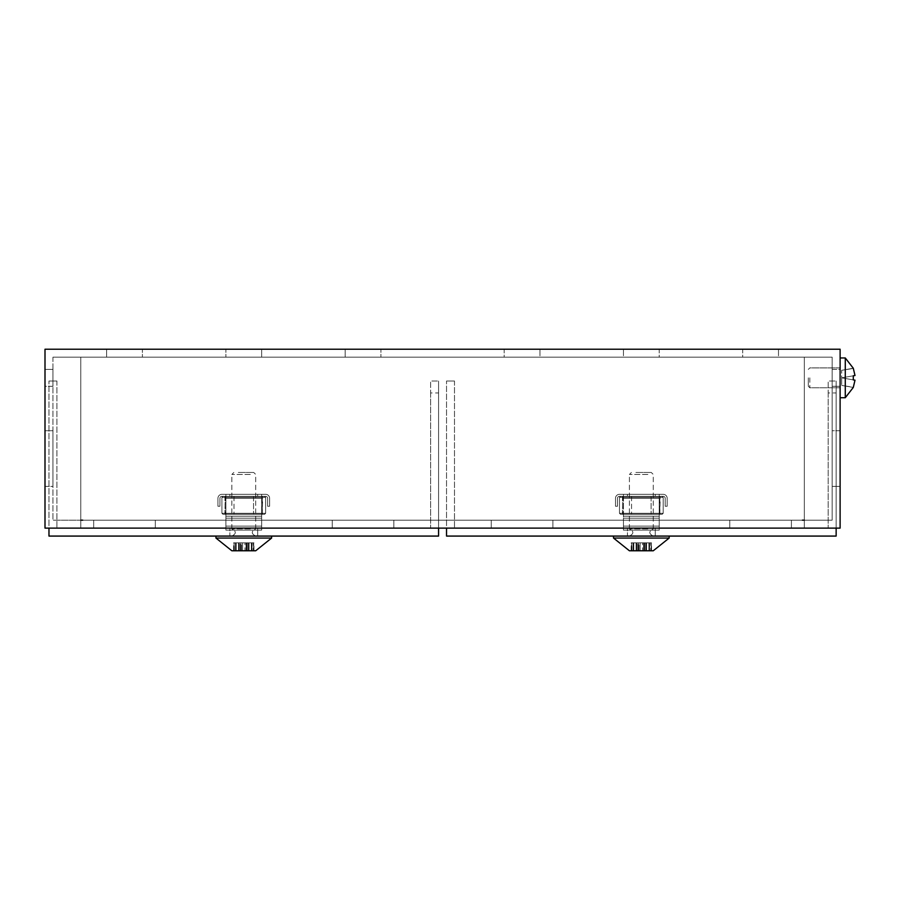 <?xml version="1.0" encoding="UTF-8"?>
<svg xmlns="http://www.w3.org/2000/svg" width="900" height="900" viewBox="0 0 900 900"><rect width="100%" height="100%" fill="white"/><g stroke="black" fill="none" stroke-linecap="round" stroke-linejoin="round"><path stroke-width="0.67" stroke-dasharray="4.5 3.38" d="M380.936 349.223L345.161 349.223L380.936 349.223L345.161 349.223L345.161 357.165L345.161 349.223L380.936 349.223L380.936 357.165L380.936 349.223L380.936 357.165L345.161 357.165L380.936 357.165L345.161 357.165L345.161 349.223L345.161 357.165L380.936 357.165L380.936 349.223M504.18 349.223L539.955 349.223L504.18 349.223L504.18 357.165L539.955 357.165L539.955 349.223L504.18 349.223L539.955 349.223L539.955 357.165L539.955 349.223L539.955 357.165L504.18 357.165L504.18 349.223M742.714 349.223L778.489 349.223L742.714 349.223L742.714 357.165L778.489 357.165L778.489 349.223L742.714 349.223L778.489 349.223L778.489 357.165L778.489 349.223L778.489 357.165L742.714 357.165L742.714 349.223M659.227 349.223L623.441 349.223L659.227 349.223L659.227 357.165L623.441 357.165L623.441 349.223L659.227 349.223L623.441 349.223L623.441 357.165L623.441 349.223L623.441 357.165L659.227 357.165L659.227 349.223M142.403 349.223L106.616 349.223L142.403 349.223L106.616 349.223L106.616 357.165L106.616 349.223L142.403 349.223L142.403 357.165L142.403 349.223L142.403 357.165L106.616 357.165L142.403 357.165L106.616 357.165L106.616 349.223L106.616 357.165L142.403 357.165L142.403 349.223M225.889 349.223L261.664 349.223L225.889 349.223L261.664 349.223L261.664 357.165L261.664 349.223L225.889 349.223L225.889 357.165L225.889 349.223L225.889 357.165L261.664 357.165L225.889 357.165L261.664 357.165L261.664 349.223L261.664 357.165L225.889 357.165L225.889 349.223M45 349.223L840.116 349.223L45 349.223L840.116 349.223L840.116 528.12L840.116 349.223L840.116 528.12L45 528.12L45 349.223M840.116 430.718L840.116 486.371L840.116 430.718L840.116 486.371L840.116 430.718L832.163 430.718L832.163 486.371L832.163 430.718L832.163 486.371L832.163 430.718L840.116 430.718M840.116 369.394L840.116 386.291L840.116 369.394L840.116 386.291L840.116 369.394L832.163 369.394L832.163 386.291L832.163 369.394L832.163 386.291L832.163 369.394L840.116 369.394M80.775 520.166L832.163 520.166L804.33 520.166L804.33 357.165L52.954 357.165L832.163 357.165L804.33 357.165L804.33 520.166L804.33 357.165L832.163 357.165L832.163 520.166L832.163 357.165L80.775 357.165L80.775 520.166L80.775 357.165L804.33 357.165L804.33 528.12L80.775 528.12L804.33 528.12L804.33 520.166L80.775 520.166L80.775 357.165L52.954 357.165L52.954 520.166L52.954 357.165L80.775 357.165L80.775 528.12L804.33 528.12L80.775 528.12L80.775 520.166L80.775 528.12L80.775 520.166L82.766 520.166L52.954 520.166L832.163 520.166L80.775 520.166L80.775 357.165L80.775 520.166L804.33 520.166L804.33 357.165L804.33 528.12L804.33 520.166L80.775 520.166M45 486.371L45 430.718L45 486.371L45 430.718L45 486.371L52.954 486.371L52.954 430.718L52.954 486.371L52.954 430.718L52.954 486.371L45 486.371M45 386.291L45 369.394L45 386.291L45 369.394L45 386.291L52.954 386.291L52.954 369.394L52.954 386.291L52.954 369.394L52.954 386.291L45 386.291M522.067 520.166L491.254 520.166L522.067 520.166M659.227 520.166L623.441 520.166L659.227 520.166L659.227 528.12L623.441 528.12L659.227 528.12L659.227 496.316L619.47 496.316L663.199 496.316L659.227 496.316L663.199 496.316L659.227 496.316L659.227 516.195L659.227 494.325L659.227 496.316L659.227 494.325L663.199 494.325L623.441 494.325L623.441 496.316L623.441 494.325L619.47 494.325L659.227 494.325L659.227 520.166L623.441 520.166L623.441 528.12L623.441 494.325L623.441 516.195L659.227 516.195L623.441 516.195L623.441 530.111L623.441 518.186L623.441 520.166L659.227 520.166L659.227 528.12L659.227 516.195L623.441 516.195L659.227 516.195L659.227 530.111L659.227 518.186L623.441 518.186L659.227 518.186L623.441 518.186L659.227 518.186L659.227 494.325L659.227 496.316L623.441 496.316L623.441 494.325L623.441 496.316L619.47 496.316A1.991 1.991 0 0 0 617.479 498.308A1.991 1.991 0 0 1 619.47 496.316A1.991 1.991 0 0 0 617.479 498.308A1.991 1.991 0 0 1 619.47 496.316L663.199 496.316A1.991 1.991 0 0 1 665.19 498.308A1.991 1.991 0 0 0 663.199 496.316A1.991 1.991 0 0 1 665.19 498.308A1.991 1.991 0 0 0 663.199 496.316L659.227 496.316L663.199 496.316L659.227 496.316L659.227 516.195L659.227 494.325L659.227 496.316L659.227 494.325L663.199 494.325A3.971 3.971 0 0 1 667.181 498.308A3.971 3.971 0 0 0 663.199 494.325A3.971 3.971 0 0 1 667.181 498.308A3.971 3.971 0 0 0 663.199 494.325L623.441 494.325L623.441 496.316L623.441 494.325L619.47 494.325A3.971 3.971 0 0 0 615.499 498.308A3.971 3.971 0 0 1 619.47 494.325A3.971 3.971 0 0 0 615.499 498.308A3.971 3.971 0 0 1 619.47 494.325L659.227 494.325L659.227 520.166L623.441 520.166L623.441 494.325L623.441 516.195L659.227 516.195L623.441 516.195L623.441 528.12L659.227 528.12L659.227 530.111L623.441 530.111L623.441 528.12L659.227 528.12L659.227 530.111L623.441 530.111L623.441 528.12L659.227 528.12L659.227 526.129L659.227 528.12L623.441 528.12L623.441 518.186L623.441 520.166L659.227 520.166L623.441 520.166L659.227 520.166L623.441 520.166L659.227 520.166L623.441 520.166L659.227 520.166L659.227 528.12L623.441 528.12L623.441 520.166L623.441 530.111L659.227 530.111L659.227 526.129L659.227 530.111L623.441 530.111L659.227 530.111L623.441 530.111L623.441 526.129L659.227 526.129L659.227 520.166M760.601 520.166L729.788 520.166L760.601 520.166M363.049 520.166L332.235 520.166L363.049 520.166M225.889 520.166L261.664 520.166L225.889 520.166L225.889 528.12L261.664 528.12L225.889 528.12L225.889 496.316L221.917 496.316L261.664 496.316L225.889 496.316L225.889 494.325L225.889 518.186L225.889 494.325L221.917 494.325L261.664 494.325L261.664 496.316L265.646 496.316L261.664 496.316L265.646 496.316L261.664 496.316L261.664 498.308L261.664 494.325L265.646 494.325L225.889 494.325L225.889 516.195L261.664 516.195L261.664 498.308L261.664 516.195L225.889 516.195L225.889 530.111L225.889 518.186L225.889 520.166L261.664 520.166L261.664 528.12L261.664 494.325L261.664 520.166L225.889 520.166L225.889 516.195L261.664 516.195L225.889 516.195L225.889 494.325L225.889 496.316L221.917 496.316A1.991 1.991 0 0 0 219.926 498.308A1.991 1.991 0 0 1 221.917 496.316A1.991 1.991 0 0 0 219.926 498.308A1.991 1.991 0 0 1 221.917 496.316L261.664 496.316L261.664 494.325L261.664 496.316L225.889 496.316L225.889 494.325L225.889 518.186L261.664 518.186L225.889 518.186L261.664 518.186L225.889 518.186L225.889 494.325L221.917 494.325A3.971 3.971 0 0 0 217.935 498.308A3.971 3.971 0 0 1 221.917 494.325A3.971 3.971 0 0 0 217.935 498.308A3.971 3.971 0 0 1 221.917 494.325L261.664 494.325L261.664 496.316L265.646 496.316A1.991 1.991 0 0 1 267.637 498.308A1.991 1.991 0 0 0 265.646 496.316A1.991 1.991 0 0 1 267.637 498.308A1.991 1.991 0 0 0 265.646 496.316L261.664 496.316L265.646 496.316L261.664 496.316L261.664 494.325L265.646 494.325A3.971 3.971 0 0 1 269.618 498.308A3.971 3.971 0 0 0 265.646 494.325A3.971 3.971 0 0 1 269.618 498.308A3.971 3.971 0 0 0 265.646 494.325L225.889 494.325L225.889 516.195L261.664 516.195L261.664 498.308L261.664 516.195L225.889 516.195L225.889 528.12L261.664 528.12L261.664 530.111L261.664 526.129L261.664 530.111L225.889 530.111L225.889 528.12L261.664 528.12L261.664 530.111L225.889 530.111L225.889 528.12L261.664 528.12L261.664 520.166L261.664 528.12L225.889 528.12L225.889 518.186L225.889 520.166L261.664 520.166L261.664 494.325L261.664 520.166L225.889 520.166L261.664 520.166L225.889 520.166L261.664 520.166L225.889 520.166L261.664 520.166L225.889 520.166L225.889 530.111L261.664 530.111L261.664 526.129L261.664 530.111L225.889 530.111L261.664 530.111L225.889 530.111L225.889 520.166M124.515 520.166L93.701 520.166L124.515 520.166M522.067 528.12L491.254 528.12L522.067 528.12M760.601 528.12L729.788 528.12L760.601 528.12M363.049 528.12L332.235 528.12L363.049 528.12M124.515 528.12L93.701 528.12L124.515 528.12M655.256 496.316L627.424 496.316L655.256 496.316L627.424 496.316L655.256 496.316L655.256 494.325L627.424 494.325L655.256 494.325L655.256 496.316M617.479 506.25L617.479 498.308L617.479 506.25L617.479 498.308L617.479 506.25L615.499 506.25L617.479 506.25L615.499 506.25L615.499 498.308L615.499 506.25L617.479 506.25L617.479 498.308A1.991 1.991 0 0 1 619.47 496.316A1.991 1.991 0 0 0 617.479 498.308A1.991 1.991 0 0 1 619.47 496.316A1.991 1.991 0 0 0 617.479 498.308L617.479 506.25L617.479 498.308L617.479 506.25L615.499 506.25L615.499 498.308L615.499 506.25L617.479 506.25L615.499 506.25L615.499 498.308A3.971 3.971 0 0 1 619.47 494.325A3.971 3.971 0 0 0 615.499 498.308A3.971 3.971 0 0 1 619.47 494.325A3.971 3.971 0 0 0 615.499 498.308L615.499 506.25L617.479 506.25M665.19 506.25L665.19 498.308L665.19 506.25L665.19 498.308L665.19 506.25L667.181 506.25L665.19 506.25L667.181 506.25L667.181 498.308L667.181 506.25L665.19 506.25L665.19 498.308A1.991 1.991 0 0 0 663.199 496.316A1.991 1.991 0 0 1 665.19 498.308A1.991 1.991 0 0 0 663.199 496.316A1.991 1.991 0 0 1 665.19 498.308L665.19 506.25L665.19 498.308L665.19 506.25L667.181 506.25L667.181 498.308L667.181 506.25L665.19 506.25L667.181 506.25L667.181 498.308A3.971 3.971 0 0 0 663.199 494.325A3.971 3.971 0 0 1 667.181 498.308A3.971 3.971 0 0 0 663.199 494.325A3.971 3.971 0 0 1 667.181 498.308L667.181 506.25L665.19 506.25M622.867 496.384L659.812 496.384L622.867 496.384L622.451 497.385L622.867 496.384L620.46 496.384L662.209 496.384L622.867 496.384L622.451 513.281L622.867 496.384M651.105 496.384L631.564 496.384L651.105 496.384L651.105 514.283L631.564 514.283L651.105 514.283L631.564 514.283L651.105 514.283L651.105 496.384L631.564 496.384L651.105 496.384M619.47 497.385L620.46 496.384L619.47 497.385L619.47 513.281L619.47 497.385L620.46 496.384L619.47 497.385L619.47 513.281L620.46 514.283L622.867 514.283L620.46 514.283L619.47 513.281L619.47 497.385L622.451 497.385L622.867 514.283L662.209 514.283L622.867 514.283L622.451 497.385L619.47 497.385L660.217 497.385L659.812 496.384L662.209 496.384L659.812 496.384L659.812 514.283L660.217 497.385L663.199 497.385L662.209 496.384L663.199 497.385L663.199 513.281L663.199 497.385L662.209 496.384L663.199 497.385L663.199 513.281L662.209 514.283L663.199 513.281L663.199 497.385L619.47 497.385M257.692 496.316L229.86 496.316L257.692 496.316L229.86 496.316L257.692 496.316L257.692 494.325L229.86 494.325L257.692 494.325L257.692 496.316M219.926 506.25L219.926 498.308L219.926 506.25L219.926 498.308L219.926 506.25L217.935 506.25L219.926 506.25L217.935 506.25L217.935 498.308L217.935 506.25L219.926 506.25L219.926 498.308A1.991 1.991 0 0 1 221.917 496.316A1.991 1.991 0 0 0 219.926 498.308A1.991 1.991 0 0 1 221.917 496.316A1.991 1.991 0 0 0 219.926 498.308L219.926 506.25L219.926 498.308L219.926 506.25L217.935 506.25L217.935 498.308L217.935 506.25L219.926 506.25L217.935 506.25L217.935 498.308A3.971 3.971 0 0 1 221.917 494.325A3.971 3.971 0 0 0 217.935 498.308A3.971 3.971 0 0 1 221.917 494.325A3.971 3.971 0 0 0 217.935 498.308L217.935 506.25L219.926 506.25M267.637 506.25L267.637 498.308L267.637 506.25L267.637 498.308L267.637 506.25L269.618 506.25L267.637 506.25L269.618 506.25L269.618 498.308L269.618 506.25L267.637 506.25L267.637 498.308A1.991 1.991 0 0 0 265.646 496.316A1.991 1.991 0 0 1 267.637 498.308A1.991 1.991 0 0 0 265.646 496.316A1.991 1.991 0 0 1 267.637 498.308L267.637 506.25L267.637 498.308L267.637 506.25L269.618 506.25L269.618 498.308L269.618 506.25L267.637 506.25L269.618 506.25L269.618 498.308A3.971 3.971 0 0 0 265.646 494.325A3.971 3.971 0 0 1 269.618 498.308A3.971 3.971 0 0 0 265.646 494.325A3.971 3.971 0 0 1 269.618 498.308L269.618 506.25L267.637 506.25M261.664 528.12L225.889 528.12L261.664 528.12L225.889 528.12L261.664 528.12L261.664 520.166L261.664 526.129L225.889 526.129L261.664 526.129L225.889 526.129L261.664 526.129L225.889 526.129L261.664 526.129L225.889 526.129L261.664 526.129L261.664 530.111L261.664 528.12L225.889 528.12L225.889 530.111L225.889 528.12L261.664 528.12M225.304 496.384L262.249 496.384L225.304 496.384L224.899 497.385L225.304 496.384L222.907 496.384L264.645 496.384L225.304 496.384L224.899 513.281L225.304 496.384M253.553 496.384L234 496.384L253.553 496.384L253.553 514.283L234 514.283L253.553 514.283L234 514.283L253.553 514.283L253.553 496.384L234 496.384L253.553 496.384M221.917 497.385L222.907 496.384L221.917 497.385L221.917 513.281L221.917 497.385L222.907 496.384L221.917 497.385L221.917 513.281L222.907 514.283L225.304 514.283L222.907 514.283L221.917 513.281L221.917 497.385L224.899 497.385L225.304 514.283L264.645 514.283L225.304 514.283L224.899 497.385L221.917 497.385L262.665 497.385L262.249 496.384L264.645 496.384L262.249 496.384L262.249 514.283L262.665 497.385L265.646 497.385L264.645 496.384L265.646 497.385L265.646 513.281L265.646 497.385L264.645 496.384L265.646 497.385L265.646 513.281L264.645 514.283L265.646 513.281L265.646 497.385L221.917 497.385M647.865 528.919L629.415 528.919L647.865 528.919M647.865 474.446L629.415 474.446L647.865 474.446M647.865 536.074L631.35 536.074L647.865 536.074M635.895 472.466L651.274 472.466L635.895 472.466M656.561 536.074L613.508 536.074L656.561 536.074M669.161 536.074L669.161 538.054L613.508 538.054L669.161 538.054L613.508 538.054L613.508 536.074M653.22 550.778L629.415 550.778M649.226 550.778L649.226 542.835L649.226 550.778L649.44 542.835L649.44 550.778L650.992 550.778L648.9 550.778L648.9 542.835L642.521 542.835L642.521 550.778L648.9 550.778L648.9 542.835L637.717 542.835L637.717 550.778L633.038 550.778L639.079 550.778L639.079 542.835L642.521 542.835L642.521 550.778L639.079 550.778L639.079 542.835L633.038 542.835L633.038 550.778L631.159 550.778L631.485 542.835L633.038 542.835L633.038 550.778L631.676 550.778L633.78 550.778L633.78 542.835L640.159 542.835L640.159 550.778L633.78 550.778L633.78 542.835L643.59 542.835L640.159 542.835L640.159 550.778L643.59 550.778L643.59 542.835L649.631 542.835L649.631 550.778L643.59 550.778L643.59 542.835L651.51 542.835L649.226 542.835L650.779 542.835L650.779 550.778L649.226 550.778L651.184 550.778L651.184 542.835L649.226 542.835L650.779 542.835L650.992 550.778L649.226 550.778L649.553 542.835L649.553 550.778M651.51 550.778L651.51 542.835L649.631 542.835L649.631 550.778L651.51 550.778L651.184 542.835L651.51 550.778L633.78 550.778M631.159 550.778L631.159 542.835L633.78 542.835L631.676 542.835L631.89 550.778L633.454 550.778L631.485 550.778L631.485 542.835L633.454 542.835L631.89 542.835L631.89 550.778L633.454 550.778L631.159 550.778L631.159 542.835L637.717 542.835L637.717 550.778L648.9 550.778M648.9 542.835L650.992 542.835L650.992 550.778L650.992 542.835L648.9 542.835M250.301 528.919L231.851 528.919L250.301 528.919M250.301 474.446L231.851 474.446L250.301 474.446M250.301 536.074L233.797 536.074L250.301 536.074M238.343 472.466L253.721 472.466L238.343 472.466M258.998 536.074L215.955 536.074L258.998 536.074M271.609 536.074L271.609 538.054L215.955 538.054L271.609 538.054L215.955 538.054L215.955 536.074M255.667 550.778L231.896 550.778M251.662 550.778L251.662 542.835L251.662 550.778L251.876 542.835L251.876 550.778L253.44 550.778L251.336 550.778L251.336 542.835L244.958 542.835L244.958 550.778L251.336 550.778L251.336 542.835L240.165 542.835L240.165 550.778L235.485 550.778L241.526 550.778L241.526 542.835L244.958 542.835L244.958 550.778L241.526 550.778L241.526 542.835L235.485 542.835L235.485 550.778L233.606 550.778L233.933 542.835L235.485 542.835L235.485 550.778L234.124 550.778L236.216 550.778L236.216 542.835L242.595 542.835L242.595 550.778L236.216 550.778L236.216 542.835L246.037 542.835L242.595 542.835L242.595 550.778L246.037 550.778L246.037 542.835L252.079 542.835L252.079 550.778L246.037 550.778L246.037 542.835L253.958 542.835L251.662 542.835L253.226 542.835L253.226 550.778L251.662 550.778L253.631 550.778L253.631 542.835L251.662 542.835L253.226 542.835L253.44 550.778L251.662 550.778L251.989 542.835L251.989 550.778M253.958 550.778L253.958 542.835L252.079 542.835L252.079 550.778L253.958 550.778L253.631 542.835L253.958 550.778L236.216 550.778M233.606 550.778L233.606 542.835L236.216 542.835L234.124 542.835L234.338 550.778L235.89 550.778L233.933 550.778L233.933 542.835L235.89 542.835L234.338 542.835L234.338 550.778L235.89 550.778L233.606 550.778L233.606 542.835L240.165 542.835L240.165 550.778L251.336 550.778M251.336 542.835L253.44 542.835L253.44 550.778L253.44 542.835L251.336 542.835M627.424 536.074L655.256 536.074L627.424 536.074L655.256 536.074L627.424 536.074L627.424 528.12L655.256 528.12L627.424 528.12L627.424 536.074M836.145 528.12L828.18 528.12L836.145 528.12L836.145 536.074L446.535 536.074L446.535 381.026L446.535 528.12L836.145 528.12L836.145 381.026L836.145 528.12L446.535 528.12M627.424 528.12L655.256 528.12L627.424 528.12M828.191 392.951L828.18 528.12L828.191 381.026L836.145 381.026L828.191 381.026L828.191 392.951L836.145 392.951M454.489 381.026L446.535 381.026L454.489 381.026L454.489 528.109L454.489 381.026M229.86 536.074L257.692 536.074L229.86 536.074L257.692 536.074L229.86 536.074L229.86 528.12L257.692 528.12L229.86 528.12L229.86 536.074M438.581 528.12L430.627 528.12L438.581 528.12L438.581 536.074L48.971 536.074L48.971 381.026L48.971 528.12L438.581 528.12L438.581 381.026L438.581 528.12L48.971 528.12M229.86 528.12L257.692 528.12L229.86 528.12M430.627 392.951L430.627 528.12L430.627 381.026L438.581 381.026L430.627 381.026L430.627 392.951L438.581 392.951M56.925 381.026L48.971 381.026L56.925 381.026L56.925 528.109L56.925 381.026M840.116 377.843L840.116 357.964L840.116 377.843M809.82 377.843L809.82 387.787L809.82 377.843M808.312 377.843L808.312 386.269L808.312 377.843M840.116 357.964L845.28 357.964L845.28 397.721L845.28 357.964L845.28 397.721L840.116 397.721M853.29 379.89L841.691 377.843L855 380.194L841.691 377.843L855 375.502L853.29 375.795L853.29 379.89L855 380.194L853.29 387.225L841.691 385.402L853.29 387.439L855 380.194L841.691 377.843L855 375.502L853.29 368.46L841.691 370.294L841.691 377.843L853.29 375.795L841.691 377.843L855 380.194L853.29 379.89L853.29 375.795L853.29 379.89L841.691 377.843L841.691 385.402L853.29 387.439L841.691 385.402L841.691 377.843L853.29 379.89L841.691 377.843L855 375.502L841.691 377.843L855 375.502L853.29 368.246L841.691 370.294L853.29 368.46L841.691 370.294L841.691 377.843L853.29 375.795M539.955 357.165L504.18 357.165L539.955 357.165M778.489 357.165L742.714 357.165L778.489 357.165M623.441 357.165L659.227 357.165L623.441 357.165M840.116 528.12L45 528.12L840.116 528.12M659.227 528.12L623.441 528.12L623.441 526.129L659.227 526.129L623.441 526.129L659.227 526.129L623.441 526.129L659.227 526.129L623.441 526.129L659.227 526.129L659.227 530.111L659.227 528.12L623.441 528.12L659.227 528.12M52.954 430.718L45 430.718L52.954 430.718M52.954 369.394L45 369.394L52.954 369.394M802.35 520.166L804.33 520.166L802.35 520.166M832.163 486.371L840.116 486.371L832.163 486.371M832.163 386.291L840.116 386.291L832.163 386.291M52.954 357.165L52.954 520.166L52.954 357.165M832.163 357.165L832.163 520.166L832.163 357.165M655.256 494.325L627.424 494.325L655.256 494.325M623.441 530.111L623.441 528.12L623.441 530.111L659.227 530.111L623.441 530.111M623.441 496.316L623.441 494.325L623.441 496.316M659.227 496.316L659.227 494.325L659.227 496.316M615.499 498.308L615.499 506.25L615.499 498.308M667.181 498.308L667.181 506.25L667.181 498.308M623.441 516.195L659.227 516.195L623.441 516.195M659.227 518.186L623.441 518.186L659.227 518.186M659.812 514.283L620.46 514.283L659.812 514.283L660.217 513.281L659.812 514.283M620.46 514.283L619.47 513.281L620.46 514.283M622.451 513.281L622.867 514.283L622.451 513.281L660.217 513.281L619.47 513.281L663.199 513.281L662.209 514.283L663.199 513.281L622.451 513.281M257.692 494.325L229.86 494.325L257.692 494.325M225.889 496.316L225.889 494.325L225.889 496.316M261.664 496.316L261.664 494.325L261.664 496.316M217.935 498.308L217.935 506.25L217.935 498.308M269.618 498.308L269.618 506.25L269.618 498.308M225.889 530.111L261.664 530.111L225.889 530.111M225.889 516.195L261.664 516.195L225.889 516.195M261.664 518.186L225.889 518.186L261.664 518.186M262.249 514.283L222.907 514.283L262.249 514.283L262.665 513.281L262.249 514.283M222.907 514.283L221.917 513.281L222.907 514.283M224.899 513.281L225.304 514.283L224.899 513.281L262.665 513.281L221.917 513.281L265.646 513.281L264.645 514.283L265.646 513.281L224.899 513.281M631.89 550.778L631.676 542.835L631.676 550.778M237.251 550.778L255.701 550.778L237.251 550.778M234.338 550.778L234.124 542.835L234.124 550.778M623.441 498.308L659.227 498.308L623.441 498.308M623.441 514.204L659.227 514.204L623.441 514.204M225.889 498.308L261.664 498.308L225.889 498.308M225.889 514.204L261.664 514.204L225.889 514.204M646.616 542.835L646.616 550.778L646.616 542.835M644.951 550.778L644.951 542.835L644.951 550.778M638.516 550.778L638.516 542.835L638.516 550.778M636.739 550.778L636.739 542.835L636.739 550.778M645.93 542.835L645.93 550.778L645.93 542.835M633.229 550.778L633.229 542.835L633.229 550.778M644.153 542.835L644.153 550.778L644.153 542.835M633.127 550.778L633.127 542.835L633.127 550.778M636.053 550.778L636.053 542.835L636.053 550.778M249.064 542.835L249.064 550.778L249.064 542.835M247.399 550.778L247.399 542.835L247.399 550.778M240.964 550.778L240.964 542.835L240.964 550.778M239.186 550.778L239.186 542.835L239.186 550.778M248.366 542.835L248.366 550.778L248.366 542.835M235.676 550.778L235.676 542.835L235.676 550.778M246.6 542.835L246.6 550.778L246.6 542.835M235.564 550.778L235.564 542.835L235.564 550.778M238.5 550.778L238.5 542.835L238.5 550.778M622.451 497.385L663.199 497.385L622.451 497.385M663.199 513.281L660.217 513.281L663.199 513.281M224.899 497.385L265.646 497.385L224.899 497.385M265.646 513.281L262.665 513.281L265.646 513.281M491.254 520.166L491.254 528.12L491.254 520.166M552.881 520.166L552.881 528.12L552.881 520.166M729.788 520.166L729.788 528.12L729.788 520.166M791.415 520.166L791.415 528.12L791.415 520.166M332.235 520.166L332.235 528.12L332.235 520.166M393.851 520.166L393.851 528.12L393.851 520.166M93.701 520.166L93.701 528.12L93.701 520.166M155.317 520.166L155.317 528.12L155.317 520.166M627.424 494.325L627.424 496.316L627.424 494.325M631.564 496.384L631.564 514.283L631.564 496.384M229.86 494.325L229.86 496.316L229.86 494.325M234 496.384L234 514.283L234 496.384M653.265 528.919L653.265 474.446L651.274 472.466L653.265 474.446L653.265 528.919C648.686 531.304 648.686 533.689 653.265 536.074C648.686 533.689 648.686 531.304 653.265 528.919M629.415 528.919L629.415 474.446L631.395 472.466L629.415 474.446L629.415 528.919C633.982 531.304 633.982 533.689 629.415 536.074C633.982 533.689 633.982 531.304 629.415 528.919M633.454 542.835L633.454 550.778L633.454 542.835M255.701 528.919L255.701 474.446L253.721 472.466L255.701 474.446L255.701 528.919C251.134 531.304 251.134 533.689 255.701 536.074C251.134 533.689 251.134 531.304 255.701 528.919M231.851 528.919L231.851 474.446L233.843 472.466L231.851 474.446L231.851 528.919C236.43 531.304 236.43 533.689 231.851 536.074C236.43 533.689 236.43 531.304 231.851 528.919M235.89 542.835L235.89 550.778L235.89 542.835M655.256 528.12L655.256 536.074L655.256 528.12M257.692 528.12L257.692 536.074L257.692 528.12M840.116 367.909L809.82 367.909L808.312 369.416L809.82 367.909L840.116 367.909M840.116 387.787L809.82 387.787L808.312 386.269L809.82 387.787L840.116 387.787M841.691 370.294L853.29 368.246L841.691 370.294"/><path stroke-width="1.35" d="M840.116 349.223L45 349.223L45 528.12L840.116 528.12L840.116 349.223M82.766 520.166L80.775 520.166L82.766 520.166M804.33 520.166L802.35 520.166L804.33 520.166M613.508 536.074L613.508 538.054L669.161 538.054L669.161 536.074M629.415 550.778L613.508 538.054L629.415 550.778L653.22 550.778M649.553 550.778L651.51 550.778M631.89 550.778L631.159 550.778M631.676 550.778L633.78 550.778M215.955 536.074L215.955 538.054L271.609 538.054L271.609 536.074M231.896 550.778L255.667 550.778M251.989 550.778L253.958 550.778M234.338 550.778L233.606 550.778M234.124 550.778L236.216 550.778M446.535 528.12L446.535 536.074L836.145 536.074L836.145 528.12M48.971 528.12L48.971 536.074L438.581 536.074L438.581 528.12M840.116 397.721L845.28 397.721L853.29 387.439L855 380.194L853.29 387.439L845.28 397.721L845.28 357.964L840.116 357.964M855 375.502L853.29 368.246L855 375.502L853.29 375.795L855 375.502M853.29 379.89L855 380.194L853.29 379.89L853.29 375.795M669.161 538.065L653.265 550.778L669.161 538.065M271.609 538.065L255.701 550.778L271.609 538.065M215.944 538.054L231.851 550.778L215.944 538.054M853.29 368.246L845.28 357.964L853.29 368.246"/></g></svg>
